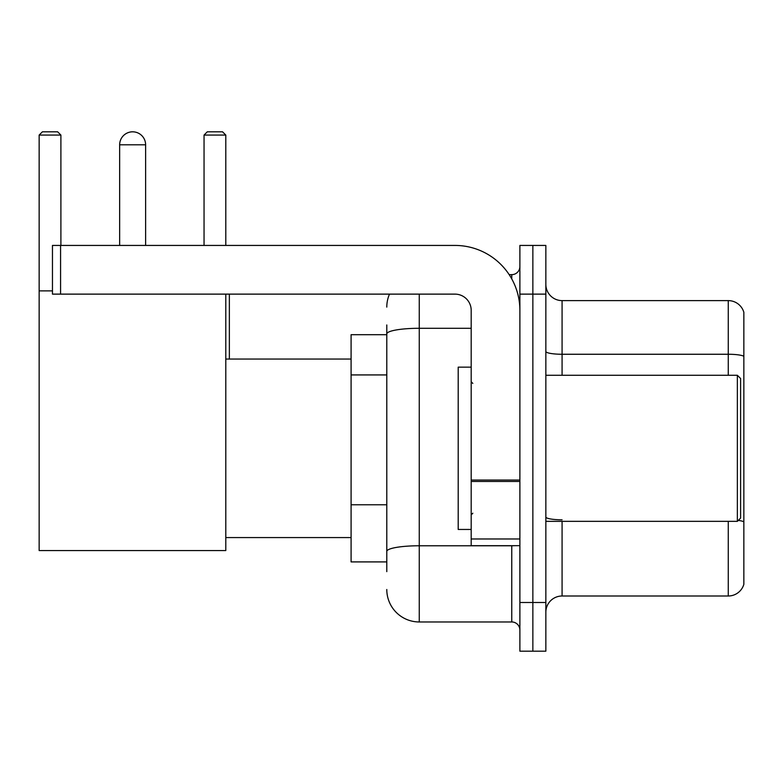 <?xml version="1.0" encoding="UTF-8"?>
<svg xmlns="http://www.w3.org/2000/svg" width="783" height="783" viewBox="0 0 783 783"><rect width="100%" height="100%" fill="white"/><g stroke="black" fill="none" stroke-linecap="round" stroke-linejoin="round"><path stroke-width="1.17" d="M386.792 365.191L386.792 324.955L386.792 334.693L351.087 334.693L351.087 561.91L386.792 561.91M386.792 571.649L386.792 324.955M519.883 602.489L519.883 651.182L532.861 651.182L532.861 602.489L532.861 651.182L545.849 651.182L545.849 602.489L532.861 602.489L532.861 294.124L532.861 602.489L519.883 602.489L519.883 294.124L532.861 294.124L532.861 245.431L532.861 294.124L545.849 294.124L545.849 602.489M545.849 294.124L545.849 245.431L519.883 245.431L519.883 294.124M419.257 294.124L419.257 621.966L511.759 621.966L511.759 545.682M509.175 274.647L511.759 274.647A8.114 8.114 0 0 0 519.883 266.533M386.792 557.046L386.792 514.509M519.883 630.08A8.114 8.114 0 0 0 511.759 621.966M386.792 307.102A32.455 32.455 0 0 1 389.503 294.124M419.257 621.966A32.455 32.455 0 0 1 386.792 589.501M545.849 612.228A16.228 16.228 0 0 1 562.077 596L728.268 596L728.268 521.341M743.85 312.3A16.228 16.228 0 0 0 728.268 300.613A16.228 16.228 0 0 1 743.85 312.3L743.85 584.314A16.228 16.228 0 0 1 728.268 596M738.291 520.401A16.228 2.819 180 0 1 743.85 521.83L743.85 356.285A16.228 2.819 180 0 0 728.268 354.259L728.268 300.613L562.077 300.613A16.228 16.228 0 0 1 545.849 284.386A16.228 16.228 0 0 0 562.077 300.613L562.077 375.272M119.652 144.806A12.988 12.988 0 0 1 132.63 131.818A12.988 12.988 0 0 1 145.618 144.806L119.652 144.806L119.652 245.431M145.618 245.431L145.618 144.806M225.798 294.124L225.798 550.557L39.15 550.557L39.15 135.067L42.399 131.818L57.648 131.818L60.898 135.067L39.15 135.067M60.898 245.431L60.898 135.067M39.15 290.875L52.461 290.875M225.798 135.067L204.05 135.067L207.289 131.818L222.548 131.818L225.798 135.067L225.798 245.431M204.05 135.067L204.05 245.431M129.401 132.229A10.551 10.551 0 0 1 132.307 131.818A10.551 10.551 0 0 1 132.464 131.828M519.883 545.682L471.19 545.682L471.19 480.057L519.883 480.057M519.883 310.352A64.92 64.92 0 0 0 454.962 245.431L60.575 245.431L60.575 294.124L454.962 294.124A16.228 16.228 0 0 1 471.19 310.352L471.19 480.057M60.575 294.124L52.461 294.124L52.461 245.431L60.575 245.431M737.361 375.272L740.601 378.512L740.601 518.092L737.361 521.341L737.361 375.272L545.849 375.272M471.19 367.158L458.202 367.158L458.202 529.455L471.19 529.455M386.792 374.93L351.087 374.93M386.792 504.771L351.087 504.771M514.578 545.682A8.114 1.409 0 0 1 511.759 545.771L419.257 545.771A32.455 5.638 180 0 0 386.792 551.408M386.792 333.93A32.455 5.638 180 0 1 419.257 328.292L471.19 328.292M511.759 278.924L511.759 274.647M562.077 521.341L562.077 596M728.268 375.272L728.268 354.259L562.077 354.259A16.228 2.819 0 0 1 545.849 351.44M562.077 519.804A16.228 2.819 0 0 1 545.849 516.986M519.883 481.467L471.19 481.467M471.19 538.978L519.883 538.978M225.798 537.569L351.087 537.569M225.798 359.045L351.087 359.045M229.36 359.045L229.36 294.124M545.849 521.341L737.361 521.341M472.815 383.386L471.19 381.761M472.815 513.227L471.19 514.842"/></g></svg>
